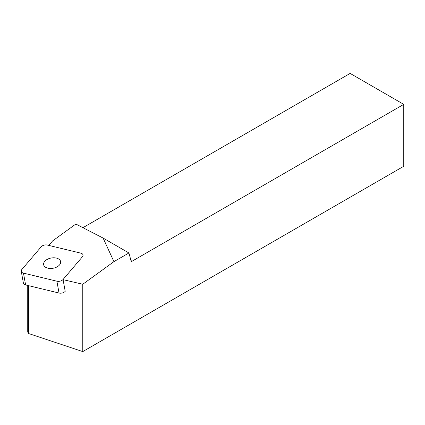 <?xml version="1.0" encoding="UTF-8"?>
<svg xmlns="http://www.w3.org/2000/svg" width="425" height="425" viewBox="0 0 425 425"><rect width="100%" height="100%" fill="white"/><g stroke="black" fill="none" stroke-linecap="round" stroke-linejoin="round"><path stroke-width="0.64" d="M48.774 245.4L52.599 240.922L75.852 224.033L103.11 238.069L113.927 261.635L82.779 284.251L82.779 351.587L403.75 166.276L403.75 104.369L132.085 261.21L130.958 260.562M82.939 227.683L350.136 73.413L403.75 104.369M27.731 285.457L27.731 331.973L28.427 333.466L82.779 351.587M82.779 284.251L63.081 279.65M28.427 333.466L28.427 285.627M113.927 261.635L128.929 252.976L131.049 260.892A1.514 0.877 120 0 0 131.325 261.29A1.514 0.877 120 0 0 132.085 261.21M128.929 252.976L103.11 238.069M21.25 271.277A4.548 2.736 -10.3 0 1 21.829 269.524L41.225 246.771A4.548 2.736 -10.3 0 1 47.377 245.06L80.808 253.151A4.548 2.736 -10.3 0 1 83.029 254.995A4.548 2.736 -10.3 0 1 82.445 256.748L63.054 279.501L65.2 291.327A4.548 2.736 169.7 0 1 59.043 293.038L56.897 281.212L23.465 273.116L25.612 284.947A4.548 2.736 169.7 0 1 23.396 283.103L21.25 271.277A4.548 2.736 -10.3 0 0 23.465 273.116M59.043 293.038L25.612 284.947M44.737 261.343A8.643 5.201 -10.3 0 0 43.632 264.679A8.643 5.201 -10.3 0 0 53.067 268.255A8.643 5.201 -10.3 0 0 60.642 261.593A8.643 5.201 -10.3 0 0 53.911 257.789A8.643 5.201 -10.3 0 0 44.737 261.343M56.897 281.212A4.548 2.736 -10.3 0 0 63.054 279.501"/></g></svg>
